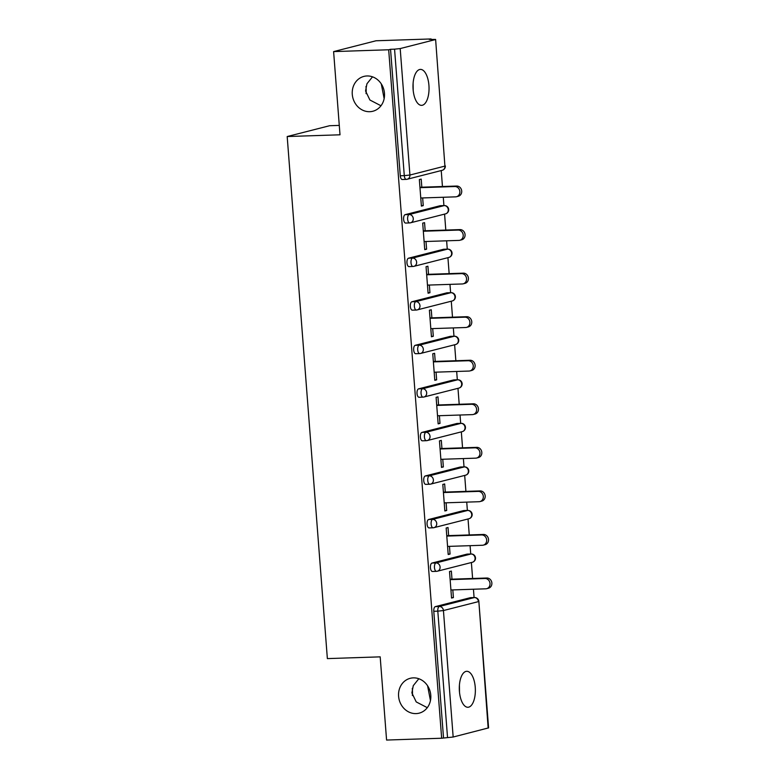 <?xml version="1.0" encoding="UTF-8"?>
<svg xmlns="http://www.w3.org/2000/svg" width="779" height="779" viewBox="0 0 779 779"><rect width="100%" height="100%" fill="white"/><g stroke="black" fill="none" stroke-linecap="round" stroke-linejoin="round"><path stroke-width="1.17" d="M413.308 677.866A17.985 16.028 75.7 0 1 430.573 693.476A17.985 16.028 75.7 0 1 419.131 713.165A17.985 16.028 75.7 0 1 416.064 713.603A17.985 16.028 75.7 0 1 398.799 697.994A17.985 16.028 75.7 0 1 410.241 678.305A17.985 16.028 75.7 0 1 413.308 677.866M459.425 685.111L459.503 692.249M366.997 75.962A17.985 16.028 75.7 0 1 384.261 91.571A17.985 16.028 75.7 0 1 372.82 111.261A17.985 16.028 75.7 0 1 369.752 111.699A17.985 16.028 75.7 0 1 352.488 96.09A17.985 16.028 75.7 0 1 363.929 76.4A17.985 16.028 75.7 0 1 366.997 75.962M413.104 83.207L413.191 90.345M418.829 678.733L413.269 685.666L411.887 692.882L416.22 701.918L427.291 707.663M430.456 700.564L427.593 685.793M412.364 695.54A17.985 8.014 88.1 0 0 412.364 689.347A17.985 8.014 88.1 0 0 412.286 688.402M372.508 76.829L366.948 83.762L365.565 90.968L369.908 100.014L380.98 105.759M384.144 98.651L381.282 83.889M366.052 93.636A17.985 8.014 88.1 0 0 366.052 87.443A17.985 8.014 88.1 0 0 365.964 86.488M428.927 85.359A17.985 8.014 88.1 0 0 420.417 69.399A17.985 8.014 88.1 0 0 413.104 89.39A17.985 8.014 88.1 0 0 421.614 105.35A17.985 8.014 88.1 0 0 428.927 85.359M475.248 687.263A17.985 8.014 88.1 0 0 466.738 671.303A17.985 8.014 88.1 0 0 459.415 691.304A17.985 8.014 88.1 0 0 467.926 707.264A17.985 8.014 88.1 0 0 475.248 687.263M339.284 125.4L329.605 125.721L287.188 136.539L327.365 658.606L380.181 656.853L386.579 740.05L441.654 738.229L388.682 49.768L333.607 51.599L376.014 40.771L431.099 38.95L429.239 39.427L435.617 39.437L444.916 166.102L435.617 39.437M474.08 597.551L473.437 589.226M472.61 578.485L471.383 562.526M470.73 553.996L470.088 545.67M469.26 534.93L468.033 518.98M467.371 510.449L466.738 502.124M465.91 491.383L464.683 475.424M464.021 466.894L463.378 458.568M462.56 447.828L461.324 431.868M460.671 423.338L460.029 415.022M459.201 404.282L457.974 388.322M457.322 379.792L456.679 371.466M455.851 360.726L454.624 344.766M453.972 336.236L453.329 327.92M452.502 317.18L451.275 301.22M450.622 292.69L449.98 284.364M449.152 273.624L447.925 257.664M447.263 249.134L446.63 240.808M445.802 230.068L444.575 214.118M443.913 205.588L443.28 197.262M442.453 186.522L441.226 170.562M402.451 179.482A4.216 1.879 -91.9 0 1 402.266 179.511A4.216 1.879 -91.9 0 1 400.27 175.772L404.291 175.635L394.563 49.165L400.192 48.571L435.179 39.641M400.27 175.772L390.542 49.301L388.682 49.768M394.563 49.165L390.542 49.301M488.16 728.092L478.851 601.427L488.589 727.888L453.164 737.022L441.654 738.229M287.188 136.539L340.004 134.796L333.607 51.599M421.361 205.695L423.24 205.627L421.39 206.104L419.345 179.579L421.205 179.112L421.828 187.203M423.24 205.627L422.656 197.944M443.514 737.752L433.786 611.281A4.216 1.879 -91.9 0 1 435.315 606.627L470.302 597.697A4.216 1.879 -91.9 0 1 470.487 597.668A4.216 1.879 -91.9 0 1 470.672 597.678M432.608 571.445A4.216 1.879 -91.9 0 1 432.423 571.474A4.216 1.879 -91.9 0 1 430.427 567.735A4.216 1.879 -91.9 0 1 431.965 563.071L466.952 554.142A4.216 1.879 -91.9 0 1 467.137 554.112A4.216 1.879 -91.9 0 1 467.322 554.132M429.258 527.899A4.216 1.879 -91.9 0 1 429.073 527.919A4.216 1.879 -91.9 0 1 427.077 524.179A4.216 1.879 -91.9 0 1 428.616 519.515L463.602 510.586A4.216 1.879 -91.9 0 1 463.787 510.566A4.216 1.879 -91.9 0 1 463.972 510.576M425.909 484.343A4.216 1.879 -91.9 0 1 425.724 484.372A4.216 1.879 -91.9 0 1 423.727 480.633A4.216 1.879 -91.9 0 1 425.256 475.969L460.253 467.04A4.216 1.879 -91.9 0 1 460.438 467.011A4.216 1.879 -91.9 0 1 460.623 467.03M422.559 440.787A4.216 1.879 -91.9 0 1 422.374 440.817A4.216 1.879 -91.9 0 1 420.378 437.077A4.216 1.879 -91.9 0 1 421.906 432.413L456.903 423.484A4.216 1.879 -91.9 0 1 457.088 423.464A4.216 1.879 -91.9 0 1 457.263 423.474M419.199 397.241A4.216 1.879 -91.9 0 1 419.024 397.271A4.216 1.879 -91.9 0 1 417.028 393.522A4.216 1.879 -91.9 0 1 418.557 388.867L453.553 379.938A4.216 1.879 -91.9 0 1 453.729 379.909A4.216 1.879 -91.9 0 1 453.914 379.918M415.85 353.685A4.216 1.879 -91.9 0 1 415.665 353.715A4.216 1.879 -91.9 0 1 413.678 349.975A4.216 1.879 -91.9 0 1 415.207 345.311L450.204 336.382A4.216 1.879 -91.9 0 1 450.379 336.353A4.216 1.879 -91.9 0 1 450.564 336.372M412.5 310.139A4.216 1.879 -91.9 0 1 412.315 310.159A4.216 1.879 -91.9 0 1 410.329 306.42A4.216 1.879 -91.9 0 1 411.857 301.765L446.844 292.836A4.216 1.879 -91.9 0 1 447.029 292.807A4.216 1.879 -91.9 0 1 447.214 292.816M409.15 266.584A4.216 1.879 -91.9 0 1 408.965 266.613A4.216 1.879 -91.9 0 1 406.969 262.874A4.216 1.879 -91.9 0 1 408.508 258.209L443.494 249.28A4.216 1.879 -91.9 0 1 443.679 249.251A4.216 1.879 -91.9 0 1 443.864 249.27M405.801 223.037A4.216 1.879 -91.9 0 1 405.616 223.057A4.216 1.879 -91.9 0 1 403.619 219.318A4.216 1.879 -91.9 0 1 405.158 214.653L440.145 205.724A4.216 1.879 -91.9 0 1 440.33 205.705A4.216 1.879 -91.9 0 1 440.515 205.714M425.178 230.759L424.555 222.658L422.695 223.135L424.74 249.65L426.6 249.183L426.006 241.5M428.528 274.305L427.905 266.214L426.055 266.681L428.09 293.206L429.95 292.729L429.356 285.046M431.878 317.861L431.254 309.76L429.404 310.237L431.439 336.762L433.299 336.285L432.705 328.602M435.227 361.407L434.604 353.315L432.754 353.783L434.799 380.308L436.649 379.84L436.055 372.148M438.587 404.963L437.964 396.862L436.104 397.339L438.149 423.864L439.999 423.387L439.405 415.704M441.936 448.509L441.313 440.417L439.453 440.895L441.498 467.41L443.348 466.942L442.764 459.25M445.286 492.065L444.663 483.973L442.803 484.441L444.848 510.966L446.698 510.488L446.114 502.806M448.636 535.621L448.013 527.519L446.163 527.996L448.198 554.512L450.058 554.044L449.464 546.361M451.986 579.167L451.362 571.075L449.512 571.543L451.547 598.068L453.407 597.59L452.813 589.907M426.6 249.183L424.711 249.241M429.95 292.729L428.061 292.797M433.299 336.285L431.41 336.343M436.649 379.84L434.76 379.899M439.999 423.387L438.11 423.455M443.348 466.942L441.469 467.001M446.698 510.488L444.819 510.557M450.058 554.044L448.168 554.103M453.407 597.59L451.518 597.659M420.767 198.002L455.598 196.853A5.2 4.635 -104.3 0 0 456.484 196.727A5.2 4.635 -104.3 0 0 459.795 191.03A5.2 4.635 -104.3 0 0 454.809 186.522L419.969 187.681M454.809 186.522L456.66 186.045A5.2 4.635 75.7 0 1 461.655 190.563A5.2 4.635 75.7 0 1 458.344 196.25L456.484 196.727M456.66 186.045L419.939 187.262M424.117 241.558L458.948 240.399A5.2 4.635 -104.3 0 0 459.844 240.273A5.2 4.635 -104.3 0 0 463.145 234.586A5.2 4.635 -104.3 0 0 458.159 230.078L423.318 231.227M458.159 230.078L460.009 229.601A5.2 4.635 75.7 0 1 465.005 234.109A5.2 4.635 75.7 0 1 461.694 239.805L459.844 240.273M460.009 229.601L423.289 230.818M427.467 285.114L462.307 283.955A5.2 4.635 -104.3 0 0 463.193 283.829A5.2 4.635 -104.3 0 0 466.494 278.142A5.2 4.635 -104.3 0 0 461.509 273.624L426.678 274.783M461.509 273.624L463.359 273.156A5.2 4.635 75.7 0 1 468.354 277.665A5.2 4.635 75.7 0 1 465.044 283.352L463.193 283.829M463.359 273.156L426.639 274.374M430.816 328.66L465.657 327.511A5.2 4.635 -104.3 0 0 466.543 327.384A5.2 4.635 -104.3 0 0 469.844 321.688A5.2 4.635 -104.3 0 0 464.859 317.18L430.027 318.329M464.859 317.18L466.718 316.702A5.2 4.635 75.7 0 1 471.704 321.221A5.2 4.635 75.7 0 1 468.393 326.907L466.543 327.384M466.718 316.702L429.998 317.92M434.176 372.216L469.007 371.057A5.2 4.635 -104.3 0 0 469.893 370.931A5.2 4.635 -104.3 0 0 473.204 365.244A5.2 4.635 -104.3 0 0 468.208 360.726L433.377 361.884M468.208 360.726L470.068 360.258A5.2 4.635 75.7 0 1 475.054 364.767A5.2 4.635 75.7 0 1 471.753 370.463L469.893 370.931M470.068 360.258L433.348 361.475M437.525 415.762L472.356 414.613A5.2 4.635 -104.3 0 0 473.243 414.486A5.2 4.635 -104.3 0 0 476.553 408.79A5.2 4.635 -104.3 0 0 471.558 404.282L436.727 405.431M471.558 404.282L473.418 403.804A5.2 4.635 75.7 0 1 478.403 408.323A5.2 4.635 75.7 0 1 475.102 414.009L473.243 414.486M473.418 403.804L436.698 405.022M440.875 459.318L475.706 458.159A5.2 4.635 -104.3 0 0 476.592 458.033A5.2 4.635 -104.3 0 0 479.903 452.346A5.2 4.635 -104.3 0 0 474.908 447.837L440.077 448.986M474.908 447.837L476.767 447.36A5.2 4.635 75.7 0 1 481.753 451.869A5.2 4.635 75.7 0 1 478.452 457.565L476.592 458.033M476.767 447.36L440.047 448.577M444.225 502.864L479.056 501.715A5.2 4.635 -104.3 0 0 479.942 501.588A5.2 4.635 -104.3 0 0 483.253 495.892A5.2 4.635 -104.3 0 0 478.267 491.383L443.426 492.542M478.267 491.383L480.117 490.916A5.2 4.635 75.7 0 1 485.113 495.425A5.2 4.635 75.7 0 1 481.802 501.111L479.942 501.588M480.117 490.916L443.397 492.124M447.574 546.42L482.405 545.261A5.2 4.635 -104.3 0 0 483.301 545.144A5.2 4.635 -104.3 0 0 486.602 539.448A5.2 4.635 -104.3 0 0 481.617 534.939L446.776 536.088M481.617 534.939L483.467 534.462A5.2 4.635 75.7 0 1 488.462 538.971A5.2 4.635 75.7 0 1 485.151 544.667L483.301 545.144M483.467 534.462L446.747 535.679M450.924 589.976L485.765 588.817A5.2 4.635 -104.3 0 0 486.651 588.69A5.2 4.635 -104.3 0 0 489.952 583.004A5.2 4.635 -104.3 0 0 484.966 578.485L450.135 579.644M484.966 578.485L486.817 578.018A5.2 4.635 75.7 0 1 491.812 582.526A5.2 4.635 75.7 0 1 488.501 588.213L486.651 588.69M486.817 578.018L450.096 579.235M400.192 48.571L409.92 175.032L444.916 166.102A4.216 3.759 75.7 0 1 442.18 170.319A4.216 4.216 0 0 0 445.345 165.908M402.266 179.511L406.287 179.374A4.216 1.879 88.1 0 1 404.291 175.635L409.92 175.032A4.216 3.759 75.7 0 1 406.472 179.345A4.216 1.879 88.1 0 1 406.287 179.374A4.216 4.216 0 0 0 407.193 179.248L442.18 170.319M435.315 606.627L439.337 606.49L474.333 597.561A4.216 3.759 -104.3 0 1 478.423 601.622L443.436 610.551L453.164 737.022M447.536 737.616L437.808 611.155L433.786 611.281M443.436 610.551L437.808 611.155A4.216 1.879 -91.9 0 1 439.337 606.49A4.216 3.759 -104.3 0 1 443.436 610.551M405.158 214.653L409.179 214.527L444.166 205.598L440.145 205.724M444.653 205.617A4.216 1.879 88.1 0 0 444.351 205.568A4.216 1.879 88.1 0 0 444.166 205.598A4.216 3.759 -104.3 0 1 448.266 209.658A4.216 3.759 75.7 0 1 445.53 213.865A4.216 4.216 0 0 0 444.351 205.568L440.33 205.705M405.616 223.057L409.637 222.93A4.216 4.216 0 0 0 410.543 222.794A4.216 3.759 75.7 0 0 413.269 218.587A4.216 3.759 -104.3 0 0 409.179 214.527A4.216 1.879 -91.9 0 0 407.641 219.181A4.216 1.879 88.1 0 0 409.637 222.93A4.216 1.879 88.1 0 0 409.822 222.901A4.216 3.759 75.7 0 0 410.543 222.794L445.53 213.865M408.508 258.209L412.529 258.073L447.516 249.144L443.494 249.28M411.857 301.765L415.879 301.629L450.875 292.7L446.844 292.836M415.207 345.311L419.229 345.175L454.225 336.246L450.204 336.382M418.557 388.867L422.578 388.731L457.575 379.801L453.553 379.938M421.906 432.413L425.938 432.287L460.925 423.357L456.903 423.484M425.256 475.969L429.287 475.833L464.274 466.903L460.253 467.04M428.616 519.515L432.637 519.389L467.624 510.459L463.602 510.586M431.965 563.071L435.987 562.935L470.983 554.005L466.952 554.142M474.82 597.581A4.216 1.879 88.1 0 0 474.508 597.532A4.216 1.879 88.1 0 0 474.333 597.561L470.302 597.697M448.003 249.163A4.216 1.879 88.1 0 0 447.701 249.124A4.216 1.879 88.1 0 0 447.516 249.144A4.216 3.759 -104.3 0 1 451.616 253.214A4.216 3.759 75.7 0 1 448.889 257.421A4.216 4.216 0 0 0 447.701 249.124L443.679 249.251M408.965 266.613L412.987 266.476A4.216 4.216 0 0 0 413.892 266.35A4.216 3.759 75.7 0 0 416.629 262.143A4.216 3.759 -104.3 0 0 412.529 258.073A4.216 1.879 -91.9 0 0 411 262.737A4.216 1.879 88.1 0 0 412.987 266.476A4.216 1.879 88.1 0 0 413.172 266.447A4.216 3.759 75.7 0 0 413.892 266.35L448.889 257.421M451.362 292.719A4.216 1.879 88.1 0 0 451.051 292.67A4.216 1.879 88.1 0 0 450.875 292.7A4.216 3.759 -104.3 0 1 454.965 296.76A4.216 3.759 75.7 0 1 452.239 300.967A4.216 4.216 0 0 0 451.051 292.67L447.029 292.807M412.315 310.159L416.346 310.032A4.216 4.216 0 0 0 417.242 309.896A4.216 3.759 75.7 0 0 419.978 305.689A4.216 3.759 -104.3 0 0 415.879 301.629A4.216 1.879 -91.9 0 0 414.35 306.293A4.216 1.879 88.1 0 0 416.346 310.032A4.216 1.879 88.1 0 0 416.522 310.003A4.216 3.759 75.7 0 0 417.242 309.896L452.239 300.967M454.712 336.265A4.216 1.879 88.1 0 0 454.41 336.226A4.216 1.879 88.1 0 0 454.225 336.246A4.216 3.759 -104.3 0 1 458.315 340.316A4.216 3.759 75.7 0 1 455.588 344.522A4.216 4.216 0 0 0 454.41 336.226L450.379 336.353M415.665 353.715L419.696 353.578A4.216 4.216 0 0 0 420.592 353.452A4.216 3.759 75.7 0 0 423.328 349.245A4.216 3.759 -104.3 0 0 419.229 345.175A4.216 1.879 -91.9 0 0 417.7 349.839A4.216 1.879 88.1 0 0 419.696 353.578A4.216 1.879 88.1 0 0 419.871 353.559A4.216 3.759 75.7 0 0 420.592 353.452L455.588 344.522M458.062 379.821A4.216 1.879 88.1 0 0 457.76 379.772A4.216 1.879 88.1 0 0 457.575 379.801A4.216 3.759 -104.3 0 1 461.665 383.862A4.216 3.759 75.7 0 1 458.938 388.078A4.216 4.216 0 0 0 457.76 379.772L453.729 379.909M419.024 397.271L423.046 397.134A4.216 4.216 0 0 0 423.951 397.008A4.216 3.759 75.7 0 0 426.678 392.791A4.216 3.759 -104.3 0 0 422.578 388.731A4.216 1.879 -91.9 0 0 421.049 393.395A4.216 1.879 88.1 0 0 423.046 397.134A4.216 1.879 88.1 0 0 423.231 397.105A4.216 3.759 75.7 0 0 423.951 397.008L458.938 388.078M461.411 423.377A4.216 1.879 88.1 0 0 461.11 423.328A4.216 1.879 88.1 0 0 460.925 423.357A4.216 3.759 -104.3 0 1 465.024 427.418A4.216 3.759 75.7 0 1 462.288 431.624A4.216 4.216 0 0 0 461.11 423.328L457.088 423.464M422.374 440.817L426.395 440.68A4.216 4.216 0 0 0 427.301 440.554A4.216 3.759 75.7 0 0 430.027 436.347A4.216 3.759 -104.3 0 0 425.938 432.287A4.216 1.879 -91.9 0 0 424.399 436.941A4.216 1.879 88.1 0 0 426.395 440.68A4.216 1.879 88.1 0 0 426.58 440.661A4.216 3.759 75.7 0 0 427.301 440.554L462.288 431.624M464.761 466.923A4.216 1.879 88.1 0 0 464.459 466.884A4.216 1.879 88.1 0 0 464.274 466.903A4.216 3.759 -104.3 0 1 468.374 470.964A4.216 3.759 75.7 0 1 465.638 475.18A4.216 4.216 0 0 0 464.459 466.884L460.438 467.011M425.724 484.372L429.745 484.236A4.216 4.216 0 0 0 430.651 484.11A4.216 3.759 75.7 0 0 433.377 479.893A4.216 3.759 -104.3 0 0 429.287 475.833A4.216 1.879 -91.9 0 0 427.749 480.497A4.216 1.879 88.1 0 0 429.745 484.236A4.216 1.879 88.1 0 0 429.93 484.207A4.216 3.759 75.7 0 0 430.651 484.11L465.638 475.18M468.111 510.479A4.216 1.879 88.1 0 0 467.809 510.43A4.216 1.879 88.1 0 0 467.624 510.459A4.216 3.759 -104.3 0 1 471.723 514.52A4.216 3.759 75.7 0 1 468.997 518.726A4.216 4.216 0 0 0 467.809 510.43L463.787 510.566M429.073 527.919L433.095 527.792A4.216 4.216 0 0 0 434 527.656A4.216 3.759 75.7 0 0 436.727 523.449A4.216 3.759 -104.3 0 0 432.637 519.389A4.216 1.879 -91.9 0 0 431.108 524.043A4.216 1.879 88.1 0 0 433.095 527.792A4.216 1.879 88.1 0 0 433.28 527.763A4.216 3.759 75.7 0 0 434 527.656L468.997 518.726M471.461 554.025A4.216 1.879 88.1 0 0 471.159 553.986A4.216 1.879 88.1 0 0 470.983 554.005A4.216 3.759 -104.3 0 1 475.073 558.076A4.216 3.759 75.7 0 1 472.347 562.282A4.216 4.216 0 0 0 471.159 553.986L467.137 554.112M432.423 571.474L436.444 571.338A4.216 4.216 0 0 0 437.35 571.211A4.216 3.759 75.7 0 0 440.086 567.005A4.216 3.759 -104.3 0 0 435.987 562.935A4.216 1.879 -91.9 0 0 434.458 567.599A4.216 1.879 88.1 0 0 436.444 571.338A4.216 1.879 88.1 0 0 436.63 571.309A4.216 3.759 75.7 0 0 437.35 571.211L472.347 562.282M470.487 597.668L474.508 597.532A4.216 4.216 0 0 1 478.851 601.427"/></g></svg>
